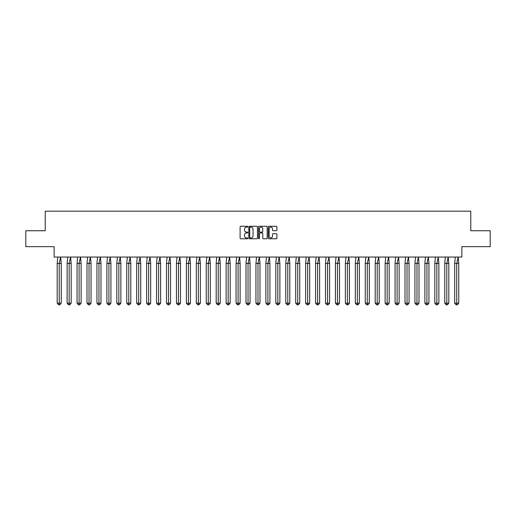 <?xml version="1.0" encoding="UTF-8"?>
<svg xmlns="http://www.w3.org/2000/svg" width="516" height="516" viewBox="0 0 516 516"><rect width="100%" height="100%" fill="white"/><g stroke="black" fill="none" stroke-linecap="round" stroke-linejoin="round"><path stroke-width="0.77" d="M247.809 226.705A0.439 0.439 0 0 0 247.37 226.266L240.727 226.266A0.626 0.626 0 0 0 240.101 226.892L240.101 238.147A0.626 0.626 0 0 0 240.727 238.773L247.37 238.773A0.439 0.439 0 0 0 247.809 238.334A0.439 0.439 0 0 0 247.37 237.895L246.513 237.895A2 2 0 0 1 244.507 235.896L244.507 234.954A2 2 0 0 1 246.513 232.955L247.37 232.955A0.439 0.439 0 0 0 247.809 232.516A0.439 0.439 0 0 0 247.37 232.084L246.513 232.084A2 2 0 0 1 244.507 230.078L244.507 229.143A2 2 0 0 1 246.513 227.143L247.37 227.143A0.439 0.439 0 0 0 247.809 226.705M25.8 230.736L25.8 246.661L54.148 246.661L54.148 257.045L461.852 257.045L461.852 246.661L490.2 246.661L490.2 230.736L470.773 230.736L470.773 211.179L45.227 211.179L45.227 230.736L25.8 230.736M276.273 230.671A0.626 0.626 0 0 0 276.899 230.046L276.899 226.892A0.626 0.626 0 0 0 276.273 226.266L268.894 226.266A0.626 0.626 0 0 0 268.268 226.892L268.268 238.147A0.626 0.626 0 0 0 268.894 238.773L276.273 238.773A0.626 0.626 0 0 0 276.899 238.147L276.899 234.335A0.626 0.626 0 0 0 276.273 233.709L273.119 233.709A0.626 0.626 0 0 0 272.493 234.335L272.493 236.225A1.671 1.671 0 0 1 270.816 237.895A1.671 1.671 0 0 1 269.146 236.225L269.146 228.814A1.671 1.671 0 0 1 270.816 227.143A1.671 1.671 0 0 1 272.493 228.814L272.493 230.046A0.626 0.626 0 0 0 273.119 230.671L276.273 230.671M257.452 226.892A0.626 0.626 0 0 0 256.826 226.266L249.447 226.266A0.626 0.626 0 0 0 248.822 226.892L248.822 238.147A0.626 0.626 0 0 0 249.447 238.773L256.826 238.773A0.626 0.626 0 0 0 257.452 238.147L257.452 226.892M259.174 226.266L266.553 226.266A0.626 0.626 0 0 1 267.178 226.892L267.178 238.147A0.626 0.626 0 0 1 266.553 238.773L263.392 238.773A0.626 0.626 0 0 1 262.767 238.147L262.767 233.58A0.626 0.626 0 0 0 262.141 232.955L260.045 232.955A0.626 0.626 0 0 0 259.425 233.58L259.425 238.334A0.439 0.439 0 0 1 258.987 238.773A0.439 0.439 0 0 1 258.548 238.334L258.548 226.892A0.626 0.626 0 0 1 259.174 226.266M250.137 227.143A0.439 0.439 0 0 0 249.699 227.582L249.699 237.457A0.439 0.439 0 0 0 250.137 237.895L251.04 237.895A2 2 0 0 0 253.046 235.896L253.046 229.143A2 2 0 0 0 251.04 227.143L250.137 227.143M262.767 228.846A1.671 1.671 0 0 0 261.096 227.175A1.671 1.671 0 0 0 259.425 228.846L259.425 231.458A0.626 0.626 0 0 0 260.045 232.084L262.141 232.084A0.626 0.626 0 0 0 262.767 231.458L262.767 228.846M59.888 304.821L59.211 304.821L59.211 303.169L61.243 303.169L59.888 304.821L58.534 304.821L57.186 303.169L57.186 263.418L59.211 263.418L60.643 257.045L57.779 257.045L57.186 263.418L57.186 303.169L59.211 303.169L59.211 263.418L61.243 263.418L60.643 257.045M61.243 303.169L61.243 263.418M69.828 304.821L69.15 304.821L69.15 303.169L71.176 303.169L69.828 304.821L68.473 304.821L67.125 303.169L67.125 263.418L69.15 263.418L70.582 257.045L67.719 257.045L67.125 263.418L67.125 303.169L69.15 303.169L69.15 263.418L71.176 263.418L70.582 257.045M79.761 304.821L79.09 304.821L79.09 303.169L81.115 303.169L79.761 304.821L78.413 304.821L77.058 303.169L77.058 263.418L79.09 263.418L80.522 257.045L77.658 257.045L77.058 263.418L77.058 303.169L79.09 303.169L79.09 263.418L81.115 263.418L80.522 257.045M89.7 304.821L89.023 304.821L89.023 303.169L91.055 303.169L89.7 304.821L88.352 304.821L86.998 303.169L86.998 263.418L89.023 263.418L90.461 257.045L87.591 257.045L86.998 263.418L86.998 303.169L89.023 303.169L89.023 263.418L91.055 263.418L90.461 257.045M99.64 304.821L98.962 304.821L98.962 303.169L100.988 303.169L99.64 304.821L98.285 304.821L96.937 303.169L96.937 263.418L98.962 263.418L100.394 257.045L97.53 257.045L96.937 263.418L96.937 303.169L98.962 303.169L98.962 263.418L100.988 263.418L100.394 257.045M109.579 304.821L108.902 304.821L108.902 303.169L110.927 303.169L109.579 304.821L108.225 304.821L106.876 303.169L106.876 263.418L108.902 263.418L110.334 257.045L107.47 257.045L106.876 263.418L106.876 303.169L108.902 303.169L108.902 263.418L110.927 263.418L110.334 257.045M71.176 303.169L71.176 263.418M81.115 303.169L81.115 263.418M91.055 303.169L91.055 263.418M100.988 303.169L100.988 263.418M110.927 303.169L110.927 263.418M119.512 304.821L118.841 304.821L118.841 303.169L120.867 303.169L119.512 304.821L118.164 304.821L116.809 303.169L116.809 263.418L118.841 263.418L120.273 257.045L117.403 257.045L116.809 263.418L116.809 303.169L118.841 303.169L118.841 263.418L120.867 263.418L120.273 257.045M120.867 303.169L120.867 263.418M129.452 304.821L128.774 304.821L128.774 303.169L130.806 303.169L129.452 304.821L128.103 304.821L126.749 303.169L126.749 263.418L128.774 263.418L130.213 257.045L127.342 257.045L126.749 263.418L126.749 303.169L128.774 303.169L128.774 263.418L130.806 263.418L130.213 257.045M130.806 303.169L130.806 263.418M139.391 304.821L138.714 304.821L138.714 303.169L140.739 303.169L139.391 304.821L138.036 304.821L136.688 303.169L136.688 263.418L138.714 263.418L140.146 257.045L137.282 257.045L136.688 263.418L136.688 303.169L138.714 303.169L138.714 263.418L140.739 263.418L140.146 257.045M140.739 303.169L140.739 263.418M149.33 304.821L148.653 304.821L148.653 303.169L150.678 303.169L149.33 304.821L147.976 304.821L146.628 303.169L146.628 263.418L148.653 263.418L150.085 257.045L147.221 257.045L146.628 263.418L146.628 303.169L148.653 303.169L148.653 263.418L150.678 263.418L150.085 257.045M150.678 303.169L150.678 263.418M159.263 304.821L158.593 304.821L158.593 303.169L160.618 303.169L159.263 304.821L157.915 304.821L156.561 303.169L156.561 263.418L158.593 263.418L160.024 257.045L157.154 257.045L156.561 263.418L156.561 303.169L158.593 303.169L158.593 263.418L160.618 263.418L160.024 257.045M160.618 303.169L160.618 263.418M169.203 304.821L168.526 304.821L168.526 303.169L170.557 303.169L169.203 304.821L167.855 304.821L166.5 303.169L166.5 263.418L168.526 263.418L169.964 257.045L167.094 257.045L166.5 263.418L166.5 303.169L168.526 303.169L168.526 263.418L170.557 263.418L169.964 257.045M170.557 303.169L170.557 263.418M179.142 304.821L178.465 304.821L178.465 303.169L180.49 303.169L179.142 304.821L177.788 304.821L176.44 303.169L176.44 263.418L178.465 263.418L179.897 257.045L177.033 257.045L176.44 263.418L176.44 303.169L178.465 303.169L178.465 263.418L180.49 263.418L179.897 257.045M180.49 303.169L180.49 263.418M189.082 304.821L188.405 304.821L188.405 303.169L190.43 303.169L189.082 304.821L187.727 304.821L186.379 303.169L186.379 263.418L188.405 263.418L189.836 257.045L186.973 257.045L186.379 263.418L186.379 303.169L188.405 303.169L188.405 263.418L190.43 263.418L189.836 257.045M190.43 303.169L190.43 263.418M199.015 304.821L198.344 304.821L198.344 303.169L200.369 303.169L199.015 304.821L197.667 304.821L196.312 303.169L196.312 263.418L198.344 263.418L199.776 257.045L196.906 257.045L196.312 263.418L196.312 303.169L198.344 303.169L198.344 263.418L200.369 263.418L199.776 257.045M200.369 303.169L200.369 263.418M208.954 304.821L208.277 304.821L208.277 303.169L210.309 303.169L208.954 304.821L207.606 304.821L206.252 303.169L206.252 263.418L208.277 263.418L209.715 257.045L206.845 257.045L206.252 263.418L206.252 303.169L208.277 303.169L208.277 263.418L210.309 263.418L209.715 257.045M210.309 303.169L210.309 263.418M218.894 304.821L218.216 304.821L218.216 303.169L220.242 303.169L218.894 304.821L217.539 304.821L216.191 303.169L216.191 263.418L218.216 263.418L219.648 257.045L216.785 257.045L216.191 263.418L216.191 303.169L218.216 303.169L218.216 263.418L220.242 263.418L219.648 257.045M220.242 303.169L220.242 263.418M228.833 304.821L228.156 304.821L228.156 303.169L230.181 303.169L228.833 304.821L227.479 304.821L226.131 303.169L226.131 263.418L228.156 263.418L229.588 257.045L226.724 257.045L226.131 263.418L226.131 303.169L228.156 303.169L228.156 263.418L230.181 263.418L229.588 257.045M230.181 303.169L230.181 263.418M238.766 304.821L238.095 304.821L238.095 303.169L240.121 303.169L238.766 304.821L237.418 304.821L236.064 303.169L236.064 263.418L238.095 263.418L239.527 257.045L236.657 257.045L236.064 263.418L236.064 303.169L238.095 303.169L238.095 263.418L240.121 263.418L239.527 257.045M240.121 303.169L240.121 263.418M248.706 304.821L248.028 304.821L248.028 303.169L250.06 303.169L248.706 304.821L247.358 304.821L246.003 303.169L246.003 263.418L248.028 263.418L249.467 257.045L246.596 257.045L246.003 263.418L246.003 303.169L248.028 303.169L248.028 263.418L250.06 263.418L249.467 257.045M250.06 303.169L250.06 263.418M258.645 304.821L257.968 304.821L257.968 303.169L259.993 303.169L258.645 304.821L257.291 304.821L255.942 303.169L255.942 263.418L257.968 263.418L259.4 257.045L256.536 257.045L255.942 263.418L255.942 303.169L257.968 303.169L257.968 263.418L259.993 263.418L259.4 257.045M259.993 303.169L259.993 263.418M268.584 304.821L267.907 304.821L267.907 303.169L269.933 303.169L268.584 304.821L267.23 304.821L265.882 303.169L265.882 263.418L267.907 263.418L269.339 257.045L266.475 257.045L265.882 263.418L265.882 303.169L267.907 303.169L267.907 263.418L269.933 263.418L269.339 257.045M269.933 303.169L269.933 263.418M278.517 304.821L277.847 304.821L277.847 303.169L279.872 303.169L278.517 304.821L277.169 304.821L275.815 303.169L275.815 263.418L277.847 263.418L279.279 257.045L276.408 257.045L275.815 263.418L275.815 303.169L277.847 303.169L277.847 263.418L279.872 263.418L279.279 257.045M279.872 303.169L279.872 263.418M288.457 304.821L287.78 304.821L287.78 303.169L289.811 303.169L288.457 304.821L287.109 304.821L285.754 303.169L285.754 263.418L287.78 263.418L289.218 257.045L286.348 257.045L285.754 263.418L285.754 303.169L287.78 303.169L287.78 263.418L289.811 263.418L289.218 257.045M289.811 303.169L289.811 263.418M298.396 304.821L297.719 304.821L297.719 303.169L299.744 303.169L298.396 304.821L297.042 304.821L295.694 303.169L295.694 263.418L297.719 263.418L299.151 257.045L296.287 257.045L295.694 263.418L295.694 303.169L297.719 303.169L297.719 263.418L299.744 263.418L299.151 257.045M299.744 303.169L299.744 263.418M308.336 304.821L307.659 304.821L307.659 303.169L309.684 303.169L308.336 304.821L306.981 304.821L305.627 303.169L305.627 263.418L307.659 263.418L309.09 257.045L306.227 257.045L305.627 263.418L305.627 303.169L307.659 303.169L307.659 263.418L309.684 263.418L309.09 257.045M309.684 303.169L309.684 263.418M318.269 304.821L317.598 304.821L317.598 303.169L319.623 303.169L318.269 304.821L316.921 304.821L315.566 303.169L315.566 263.418L317.598 263.418L319.03 257.045L316.16 257.045L315.566 263.418L315.566 303.169L317.598 303.169L317.598 263.418L319.623 263.418L319.03 257.045M319.623 303.169L319.623 263.418M328.208 304.821L327.531 304.821L327.531 303.169L329.563 303.169L328.208 304.821L326.854 304.821L325.506 303.169L325.506 263.418L327.531 263.418L328.963 257.045L326.099 257.045L325.506 263.418L325.506 303.169L327.531 303.169L327.531 263.418L329.563 263.418L328.963 257.045M329.563 303.169L329.563 263.418M338.148 304.821L337.47 304.821L337.47 303.169L339.496 303.169L338.148 304.821L336.793 304.821L335.445 303.169L335.445 263.418L337.47 263.418L338.902 257.045L336.039 257.045L335.445 263.418L335.445 303.169L337.47 303.169L337.47 263.418L339.496 263.418L338.902 257.045M339.496 303.169L339.496 263.418M348.081 304.821L347.41 304.821L347.41 303.169L349.435 303.169L348.081 304.821L346.733 304.821L345.378 303.169L345.378 263.418L347.41 263.418L348.842 257.045L345.978 257.045L345.378 263.418L345.378 303.169L347.41 303.169L347.41 263.418L349.435 263.418L348.842 257.045M349.435 303.169L349.435 263.418M358.02 304.821L357.343 304.821L357.343 303.169L359.375 303.169L358.02 304.821L356.672 304.821L355.318 303.169L355.318 263.418L357.343 263.418L358.781 257.045L355.911 257.045L355.318 263.418L355.318 303.169L357.343 303.169L357.343 263.418L359.375 263.418L358.781 257.045M359.375 303.169L359.375 263.418M367.96 304.821L367.282 304.821L367.282 303.169L369.308 303.169L367.96 304.821L366.605 304.821L365.257 303.169L365.257 263.418L367.282 263.418L368.714 257.045L365.85 257.045L365.257 263.418L365.257 303.169L367.282 303.169L367.282 263.418L369.308 263.418L368.714 257.045M369.308 303.169L369.308 263.418M377.899 304.821L377.222 304.821L377.222 303.169L379.247 303.169L377.899 304.821L376.545 304.821L375.197 303.169L375.197 263.418L377.222 263.418L378.654 257.045L375.79 257.045L375.197 263.418L375.197 303.169L377.222 303.169L377.222 263.418L379.247 263.418L378.654 257.045M379.247 303.169L379.247 263.418M387.832 304.821L387.161 304.821L387.161 303.169L389.187 303.169L387.832 304.821L386.484 304.821L385.13 303.169L385.13 263.418L387.161 263.418L388.593 257.045L385.723 257.045L385.13 263.418L385.13 303.169L387.161 303.169L387.161 263.418L389.187 263.418L388.593 257.045M389.187 303.169L389.187 263.418M397.772 304.821L397.094 304.821L397.094 303.169L399.126 303.169L397.772 304.821L396.423 304.821L395.069 303.169L395.069 263.418L397.094 263.418L398.533 257.045L395.662 257.045L395.069 263.418L395.069 303.169L397.094 303.169L397.094 263.418L399.126 263.418L398.533 257.045M399.126 303.169L399.126 263.418M407.711 304.821L407.034 304.821L407.034 303.169L409.059 303.169L407.711 304.821L406.356 304.821L405.008 303.169L405.008 263.418L407.034 263.418L408.466 257.045L405.602 257.045L405.008 263.418L405.008 303.169L407.034 303.169L407.034 263.418L409.059 263.418L408.466 257.045M409.059 303.169L409.059 263.418M417.65 304.821L416.973 304.821L416.973 303.169L418.998 303.169L417.65 304.821L416.296 304.821L414.948 303.169L414.948 263.418L416.973 263.418L418.405 257.045L415.541 257.045L414.948 263.418L414.948 303.169L416.973 303.169L416.973 263.418L418.998 263.418L418.405 257.045M418.998 303.169L418.998 263.418M427.583 304.821L426.913 304.821L426.913 303.169L428.938 303.169L427.583 304.821L426.235 304.821L424.881 303.169L424.881 263.418L426.913 263.418L428.345 257.045L425.474 257.045L424.881 263.418L424.881 303.169L426.913 303.169L426.913 263.418L428.938 263.418L428.345 257.045M428.938 303.169L428.938 263.418M437.523 304.821L436.846 304.821L436.846 303.169L438.877 303.169L437.523 304.821L436.175 304.821L434.82 303.169L434.82 263.418L436.846 263.418L438.284 257.045L435.414 257.045L434.82 263.418L434.82 303.169L436.846 303.169L436.846 263.418L438.877 263.418L438.284 257.045M438.877 303.169L438.877 263.418M447.462 304.821L446.785 304.821L446.785 303.169L448.81 303.169L447.462 304.821L446.108 304.821L444.76 303.169L444.76 263.418L446.785 263.418L448.217 257.045L445.353 257.045L444.76 263.418L444.76 303.169L446.785 303.169L446.785 263.418L448.81 263.418L448.217 257.045M448.81 303.169L448.81 263.418M457.402 304.821L456.725 304.821L456.725 303.169L458.75 303.169L457.402 304.821L456.047 304.821L454.699 303.169L454.699 263.418L456.725 263.418L458.156 257.045L455.293 257.045L454.699 263.418L454.699 303.169L456.725 303.169L456.725 263.418L458.75 263.418L458.156 257.045M458.75 303.169L458.75 263.418"/></g></svg>
